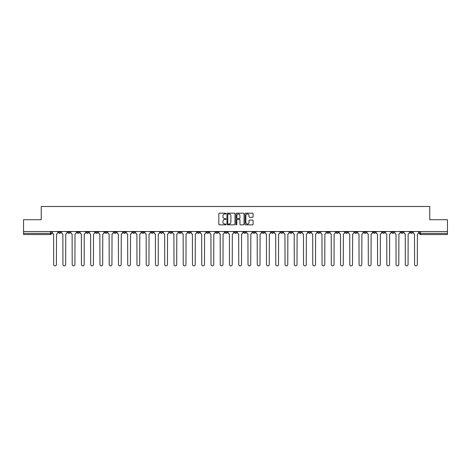 <?xml version="1.0" encoding="UTF-8"?>
<svg xmlns="http://www.w3.org/2000/svg" width="471" height="471" viewBox="0 0 471 471"><rect width="100%" height="100%" fill="white"/><g stroke="black" fill="none" stroke-linecap="round" stroke-linejoin="round"><path stroke-width="0.71" d="M226.009 213.593A0.406 0.406 0 0 0 225.603 213.186L219.415 213.186A0.583 0.583 0 0 0 218.832 213.769L218.832 224.249A0.583 0.583 0 0 0 219.415 224.832L225.603 224.832A0.406 0.406 0 0 0 226.009 224.426A0.406 0.406 0 0 0 225.603 224.019L224.802 224.019A1.86 1.86 0 0 1 222.936 222.153L222.936 221.282A1.86 1.86 0 0 1 224.802 219.415L225.603 219.415A0.406 0.406 0 0 0 226.009 219.009A0.406 0.406 0 0 0 225.603 218.603L224.802 218.603A1.86 1.86 0 0 1 222.936 216.737L222.936 215.865A1.86 1.86 0 0 1 224.802 213.999L225.603 213.999A0.406 0.406 0 0 0 226.009 213.593M363.871 231.526L363.871 232.179L366.244 232.179A1.189 1.189 0 0 1 365.054 233.363A1.189 1.189 0 0 1 363.871 232.179L363.871 231.526M308.346 231.526L308.346 232.179L310.719 232.179A1.189 1.189 0 0 1 309.529 233.363A1.189 1.189 0 0 1 308.346 232.179L308.346 231.526M299.091 231.526L299.091 232.179L301.464 232.179A1.189 1.189 0 0 1 300.28 233.363A1.189 1.189 0 0 1 299.091 232.179L299.091 231.526M243.566 231.526L243.566 232.179L245.939 232.179A1.189 1.189 0 0 1 244.755 233.363A1.189 1.189 0 0 1 243.566 232.179L243.566 231.526M234.311 231.526L234.311 232.179L236.689 232.179A1.189 1.189 0 0 1 235.5 233.363A1.189 1.189 0 0 1 234.311 232.179L234.311 231.526M225.061 231.526L225.061 232.179L227.434 232.179A1.189 1.189 0 0 1 226.245 233.363A1.189 1.189 0 0 1 225.061 232.179L225.061 231.526M206.551 231.526L206.551 232.179L208.924 232.179A1.189 1.189 0 0 1 207.74 233.363A1.189 1.189 0 0 1 206.551 232.179L206.551 231.526M188.047 232.179L188.047 231.526L188.047 232.179A1.189 1.189 0 0 0 189.23 233.363A1.189 1.189 0 0 1 188.047 232.179L190.419 232.179A1.189 1.189 0 0 1 189.23 233.363A1.189 1.189 0 0 0 190.419 232.179L190.419 231.526L190.419 232.179M178.792 232.179L178.792 231.526L178.792 232.179A1.189 1.189 0 0 0 179.975 233.363A1.189 1.189 0 0 1 178.792 232.179L181.164 232.179A1.189 1.189 0 0 1 179.975 233.363M169.536 232.179L169.536 231.526L169.536 232.179A1.189 1.189 0 0 0 170.72 233.363A1.189 1.189 0 0 1 169.536 232.179L171.909 232.179A1.189 1.189 0 0 1 170.72 233.363A1.189 1.189 0 0 0 171.909 232.179L171.909 231.526L171.909 232.179M160.281 231.526L160.281 232.179L162.654 232.179A1.189 1.189 0 0 1 161.471 233.363A1.189 1.189 0 0 1 160.281 232.179L160.281 231.526M151.026 231.526L151.026 232.179L153.399 232.179A1.189 1.189 0 0 1 152.215 233.363A1.189 1.189 0 0 1 151.026 232.179L151.026 231.526M141.777 231.526L141.777 232.179L144.15 232.179A1.189 1.189 0 0 1 142.96 233.363A1.189 1.189 0 0 1 141.777 232.179L141.777 231.526M132.522 232.179L132.522 231.526L132.522 232.179A1.189 1.189 0 0 0 133.705 233.363A1.189 1.189 0 0 1 132.522 232.179L134.894 232.179A1.189 1.189 0 0 1 133.705 233.363M114.011 232.179L114.011 231.526L114.011 232.179A1.189 1.189 0 0 0 115.201 233.363A1.189 1.189 0 0 1 114.011 232.179L116.384 232.179A1.189 1.189 0 0 1 115.201 233.363A1.189 1.189 0 0 0 116.384 232.179L116.384 231.526L116.384 232.179M104.756 232.179L104.756 231.526L104.756 232.179A1.189 1.189 0 0 0 105.946 233.363A1.189 1.189 0 0 1 104.756 232.179L107.129 232.179A1.189 1.189 0 0 1 105.946 233.363A1.189 1.189 0 0 0 107.129 232.179L107.129 231.526L107.129 232.179M95.507 232.179L95.507 231.526L95.507 232.179A1.189 1.189 0 0 0 96.69 233.363A1.189 1.189 0 0 1 95.507 232.179L97.88 232.179A1.189 1.189 0 0 1 96.69 233.363A1.189 1.189 0 0 0 97.88 232.179L97.88 231.526L97.88 232.179M86.252 232.179L86.252 231.526L86.252 232.179A1.189 1.189 0 0 0 87.435 233.363A1.189 1.189 0 0 1 86.252 232.179L88.625 232.179A1.189 1.189 0 0 1 87.435 233.363M76.997 232.179L76.997 231.526L76.997 232.179A1.189 1.189 0 0 0 78.186 233.363A1.189 1.189 0 0 1 76.997 232.179L79.369 232.179A1.189 1.189 0 0 1 78.186 233.363A1.189 1.189 0 0 0 79.369 232.179L79.369 231.526L79.369 232.179M67.742 232.179L67.742 231.526L67.742 232.179A1.189 1.189 0 0 0 68.931 233.363A1.189 1.189 0 0 1 67.742 232.179L70.114 232.179A1.189 1.189 0 0 1 68.931 233.363A1.189 1.189 0 0 0 70.114 232.179L70.114 231.526L70.114 232.179M252.515 217.29A0.583 0.583 0 0 0 253.098 216.707L253.098 213.769A0.583 0.583 0 0 0 252.515 213.186L245.644 213.186A0.583 0.583 0 0 0 245.061 213.769L245.061 224.249A0.583 0.583 0 0 0 245.644 224.832L252.515 224.832A0.583 0.583 0 0 0 253.098 224.249L253.098 220.699A0.583 0.583 0 0 0 252.515 220.116L249.577 220.116A0.583 0.583 0 0 0 248.994 220.699L248.994 222.459A1.56 1.56 0 0 1 247.434 224.019A1.56 1.56 0 0 1 245.88 222.459L245.88 215.559A1.56 1.56 0 0 1 247.434 213.999A1.56 1.56 0 0 1 248.994 215.559L248.994 216.707A0.583 0.583 0 0 0 249.577 217.29L252.515 217.29M23.55 231.526L23.55 219.721L41.23 219.721L41.23 206.492L429.77 206.492L429.77 219.721L447.45 219.721L447.45 231.526L23.55 231.526L23.55 233.363L51.61 233.363L51.61 231.526L51.61 233.363A1.189 1.189 0 0 1 50.421 234.552L23.55 234.552L23.55 233.363M234.988 213.769A0.583 0.583 0 0 0 234.411 213.186L227.54 213.186A0.583 0.583 0 0 0 226.957 213.769L226.957 224.249A0.583 0.583 0 0 0 227.54 224.832L234.411 224.832A0.583 0.583 0 0 0 234.988 224.249L234.988 213.769M236.589 213.186L243.46 213.186A0.583 0.583 0 0 1 244.043 213.769L244.043 224.249A0.583 0.583 0 0 1 243.46 224.832L240.522 224.832A0.583 0.583 0 0 1 239.939 224.249L239.939 219.998A0.583 0.583 0 0 0 239.356 219.415L237.408 219.415A0.583 0.583 0 0 0 236.825 219.998L236.825 224.426A0.406 0.406 0 0 1 236.418 224.832A0.406 0.406 0 0 1 236.012 224.426L236.012 213.769A0.583 0.583 0 0 1 236.589 213.186M419.39 231.526L419.39 233.363L447.45 233.363L447.45 234.552L420.579 234.552A1.189 1.189 0 0 1 419.39 233.363A1.189 1.189 0 0 0 420.579 234.552L420.579 231.526M447.45 231.526L447.45 233.363M412.508 232.179L412.508 231.526L412.508 232.179A1.189 1.189 0 0 1 411.324 233.363A1.189 1.189 0 0 1 410.135 232.179L412.508 232.179A1.189 1.189 0 0 1 411.324 233.363M410.135 231.526L410.135 232.179M403.258 231.526L403.258 232.179A1.189 1.189 0 0 1 402.069 233.363A1.189 1.189 0 0 1 400.886 232.179A1.189 1.189 0 0 0 402.069 233.363M400.886 231.526L400.886 232.179L403.258 232.179M394.003 231.526L394.003 232.179A1.189 1.189 0 0 1 392.814 233.363A1.189 1.189 0 0 1 391.631 232.179L394.003 232.179A1.189 1.189 0 0 1 392.814 233.363M391.631 231.526L391.631 232.179M384.748 231.526L384.748 232.179A1.189 1.189 0 0 1 383.565 233.363A1.189 1.189 0 0 1 382.375 232.179A1.189 1.189 0 0 0 383.565 233.363M382.375 231.526L382.375 232.179L384.748 232.179M375.493 231.526L375.493 232.179A1.189 1.189 0 0 1 374.31 233.363A1.189 1.189 0 0 1 373.12 232.179L375.493 232.179M373.12 231.526L373.12 232.179M366.244 231.526L366.244 232.179A1.189 1.189 0 0 1 365.054 233.363M356.989 231.526L356.989 232.179A1.189 1.189 0 0 1 355.799 233.363A1.189 1.189 0 0 1 354.616 232.179L356.989 232.179M354.616 231.526L354.616 232.179M347.733 231.526L347.733 232.179A1.189 1.189 0 0 1 346.544 233.363A1.189 1.189 0 0 1 345.361 232.179L347.733 232.179M345.361 231.526L345.361 232.179M338.478 231.526L338.478 232.179A1.189 1.189 0 0 1 337.295 233.363A1.189 1.189 0 0 1 336.106 232.179A1.189 1.189 0 0 0 337.295 233.363M336.106 231.526L336.106 232.179L338.478 232.179M329.223 231.526L329.223 232.179A1.189 1.189 0 0 1 328.04 233.363A1.189 1.189 0 0 1 326.85 232.179L329.223 232.179M326.85 231.526L326.85 232.179M319.974 231.526L319.974 232.179A1.189 1.189 0 0 1 318.785 233.363A1.189 1.189 0 0 1 317.601 232.179L319.974 232.179M317.601 231.526L317.601 232.179M310.719 231.526L310.719 232.179M301.464 231.526L301.464 232.179L301.464 231.526M292.208 231.526L292.208 232.179A1.189 1.189 0 0 1 291.025 233.363A1.189 1.189 0 0 1 289.836 232.179L292.208 232.179M289.836 231.526L289.836 232.179M282.953 231.526L282.953 232.179A1.189 1.189 0 0 1 281.77 233.363A1.189 1.189 0 0 1 280.581 232.179L282.953 232.179M280.581 231.526L280.581 232.179M273.704 231.526L273.704 232.179A1.189 1.189 0 0 1 272.515 233.363A1.189 1.189 0 0 1 271.331 232.179L273.704 232.179M271.331 231.526L271.331 232.179M264.449 231.526L264.449 232.179A1.189 1.189 0 0 1 263.26 233.363A1.189 1.189 0 0 1 262.076 232.179L264.449 232.179M262.076 231.526L262.076 232.179M255.194 231.526L255.194 232.179A1.189 1.189 0 0 1 254.01 233.363A1.189 1.189 0 0 1 252.821 232.179L255.194 232.179M252.821 231.526L252.821 232.179M245.939 231.526L245.939 232.179A1.189 1.189 0 0 1 244.755 233.363M236.689 231.526L236.689 232.179M227.434 232.179L227.434 231.526L227.434 232.179A1.189 1.189 0 0 1 226.245 233.363M218.179 231.526L218.179 232.179A1.189 1.189 0 0 1 216.99 233.363A1.189 1.189 0 0 1 215.806 232.179A1.189 1.189 0 0 0 216.99 233.363A1.189 1.189 0 0 0 218.179 232.179L215.806 232.179L215.806 231.526M208.924 232.179L208.924 231.526L208.924 232.179A1.189 1.189 0 0 1 207.74 233.363M199.669 231.526L199.669 232.179A1.189 1.189 0 0 1 198.485 233.363A1.189 1.189 0 0 1 197.296 232.179A1.189 1.189 0 0 0 198.485 233.363M197.296 231.526L197.296 232.179L199.669 232.179M181.164 231.526L181.164 232.179L181.164 231.526M162.654 232.179L162.654 231.526L162.654 232.179A1.189 1.189 0 0 1 161.471 233.363M153.399 232.179L153.399 231.526L153.399 232.179A1.189 1.189 0 0 1 152.215 233.363M144.15 232.179L144.15 231.526L144.15 232.179A1.189 1.189 0 0 1 142.96 233.363M134.894 231.526L134.894 232.179L134.894 231.526M125.639 232.179L125.639 231.526L125.639 232.179A1.189 1.189 0 0 1 124.456 233.363A1.189 1.189 0 0 1 123.267 232.179L125.639 232.179A1.189 1.189 0 0 1 124.456 233.363M123.267 231.526L123.267 232.179M88.625 231.526L88.625 232.179L88.625 231.526M60.865 231.526L60.865 232.179A1.189 1.189 0 0 1 59.676 233.363A1.189 1.189 0 0 1 58.492 232.179A1.189 1.189 0 0 0 59.676 233.363A1.189 1.189 0 0 0 60.865 232.179L60.865 231.526M58.492 231.526L58.492 232.179L60.865 232.179M50.421 231.526L50.421 234.552A1.189 1.189 0 0 0 51.61 233.363M228.176 213.999A0.406 0.406 0 0 0 227.77 214.411L227.77 223.607A0.406 0.406 0 0 0 228.176 224.019L229.024 224.019A1.86 1.86 0 0 0 230.884 222.153L230.884 215.865A1.86 1.86 0 0 0 229.024 213.999L228.176 213.999M239.939 215.588A1.56 1.56 0 0 0 238.385 214.028A1.56 1.56 0 0 0 236.825 215.588L236.825 218.02A0.583 0.583 0 0 0 237.408 218.603L239.356 218.603A0.583 0.583 0 0 0 239.939 218.02L239.939 215.588M52.411 231.526L52.411 232.774A1.189 1.189 139.8 0 0 53.594 233.957L53.682 264.508A1.366 1.366 139.8 0 0 55.048 265.874A1.366 1.366 139.8 0 0 56.414 264.508L56.502 233.957A1.189 1.189 139.8 0 0 57.686 232.774L57.686 231.526M61.666 231.526L61.666 232.774A1.189 1.189 139.8 0 0 62.849 233.957L62.937 264.508A1.366 1.366 139.8 0 0 64.303 265.874A1.366 1.366 139.8 0 0 65.669 264.508L65.757 233.957A1.189 1.189 139.8 0 0 66.941 232.774L66.941 231.526M70.915 231.526L70.915 232.774A1.189 1.189 139.8 0 0 72.104 233.957L72.193 264.508A1.366 1.366 139.8 0 0 73.558 265.874A1.366 1.366 139.8 0 0 74.918 264.508L75.013 233.957A1.189 1.189 139.8 0 0 76.196 232.774L76.196 231.526M80.17 231.526L80.17 232.774A1.189 1.189 139.8 0 0 81.359 233.957L81.448 264.508A1.366 1.366 139.8 0 0 82.808 265.874A1.366 1.366 139.8 0 0 84.174 264.508L84.262 233.957A1.189 1.189 139.8 0 0 85.451 232.774L85.451 231.526M89.425 231.526L89.425 232.774A1.189 1.189 139.8 0 0 90.609 233.957L90.703 264.508A1.366 1.366 139.8 0 0 92.063 265.874A1.366 1.366 139.8 0 0 93.429 264.508L93.517 233.957A1.189 1.189 139.8 0 0 94.706 232.774L94.706 231.526M98.68 231.526L98.68 232.774A1.189 1.189 139.8 0 0 99.864 233.957L99.952 264.508A1.366 1.366 139.8 0 0 101.318 265.874A1.366 1.366 139.8 0 0 102.684 264.508L102.772 233.957A1.189 1.189 139.8 0 0 103.956 232.774L103.956 231.526M107.93 231.526L107.93 232.774A1.189 1.189 139.8 0 0 109.119 233.957L109.207 264.508A1.366 1.366 139.8 0 0 110.573 265.874A1.366 1.366 139.8 0 0 111.939 264.508L112.027 233.957A1.189 1.189 139.8 0 0 113.211 232.774L113.211 231.526M117.185 231.526L117.185 232.774A1.189 1.189 139.8 0 0 118.374 233.957L118.462 264.508A1.366 1.366 139.8 0 0 119.828 265.874A1.366 1.366 139.8 0 0 121.188 264.508L121.277 233.957A1.189 1.189 139.8 0 0 122.466 232.774L122.466 231.526M126.44 231.526L126.44 232.774A1.189 1.189 139.8 0 0 127.629 233.957L127.718 264.508A1.366 1.366 139.8 0 0 129.078 265.874A1.366 1.366 139.8 0 0 130.443 264.508L130.532 233.957A1.189 1.189 139.8 0 0 131.721 232.774L131.721 231.526M135.695 231.526L135.695 232.774A1.189 1.189 139.8 0 0 136.878 233.957L136.967 264.508A1.366 1.366 139.8 0 0 138.333 265.874A1.366 1.366 139.8 0 0 139.699 264.508L139.787 233.957A1.189 1.189 139.8 0 0 140.976 232.774L140.976 231.526M144.95 231.526L144.95 232.774A1.189 1.189 139.8 0 0 146.134 233.957L146.222 264.508A1.366 1.366 139.8 0 0 147.588 265.874A1.366 1.366 139.8 0 0 148.954 264.508L149.042 233.957A1.189 1.189 139.8 0 0 150.225 232.774L150.225 231.526M154.2 231.526L154.2 232.774A1.189 1.189 139.8 0 0 155.389 233.957L155.477 264.508A1.366 1.366 139.8 0 0 156.843 265.874A1.366 1.366 139.8 0 0 158.209 264.508L158.297 233.957A1.189 1.189 139.8 0 0 159.481 232.774L159.481 231.526M163.455 231.526L163.455 232.774A1.189 1.189 139.8 0 0 164.644 233.957L164.732 264.508A1.366 1.366 139.8 0 0 166.098 265.874A1.366 1.366 139.8 0 0 167.458 264.508L167.546 233.957A1.189 1.189 139.8 0 0 168.736 232.774L168.736 231.526M172.71 231.526L172.71 232.774A1.189 1.189 139.8 0 0 173.899 233.957L173.987 264.508A1.366 1.366 139.8 0 0 175.347 265.874A1.366 1.366 139.8 0 0 176.713 264.508L176.802 233.957A1.189 1.189 139.8 0 0 177.991 232.774L177.991 231.526M181.965 231.526L181.965 232.774A1.189 1.189 139.8 0 0 183.148 233.957L183.237 264.508A1.366 1.366 139.8 0 0 184.603 265.874A1.366 1.366 139.8 0 0 185.968 264.508L186.057 233.957A1.189 1.189 139.8 0 0 187.246 232.774L187.246 231.526M191.22 231.526L191.22 232.774A1.189 1.189 139.8 0 0 192.404 233.957L192.492 264.508A1.366 1.366 139.8 0 0 193.858 265.874A1.366 1.366 139.8 0 0 195.224 264.508L195.312 233.957A1.189 1.189 139.8 0 0 196.495 232.774L196.495 231.526M200.469 231.526L200.469 232.774A1.189 1.189 139.8 0 0 201.659 233.957L201.747 264.508A1.366 1.366 139.8 0 0 203.113 265.874A1.366 1.366 139.8 0 0 204.473 264.508L204.567 233.957A1.189 1.189 139.8 0 0 205.75 232.774L205.75 231.526M209.725 231.526L209.725 232.774A1.189 1.189 139.8 0 0 210.914 233.957L211.002 264.508A1.366 1.366 139.8 0 0 212.368 265.874A1.366 1.366 139.8 0 0 213.728 264.508L213.816 233.957A1.189 1.189 139.8 0 0 215.006 232.774L215.006 231.526M218.98 231.526L218.98 232.774A1.189 1.189 139.8 0 0 220.163 233.957L220.257 264.508A1.366 1.366 139.8 0 0 221.617 265.874A1.366 1.366 139.8 0 0 222.983 264.508L223.071 233.957A1.189 1.189 139.8 0 0 224.261 232.774L224.261 231.526M228.235 231.526L228.235 232.774A1.189 1.189 139.8 0 0 229.418 233.957L229.507 264.508A1.366 1.366 139.8 0 0 230.872 265.874A1.366 1.366 139.8 0 0 232.238 264.508L232.327 233.957A1.189 1.189 139.8 0 0 233.51 232.774L233.51 231.526M237.49 231.526L237.49 232.774A1.189 1.189 139.8 0 0 238.673 233.957L238.762 264.508A1.366 1.366 139.8 0 0 240.128 265.874A1.366 1.366 139.8 0 0 241.493 264.508L241.582 233.957A1.189 1.189 139.8 0 0 242.765 232.774L242.765 231.526M246.739 231.526L246.739 232.774A1.189 1.189 139.8 0 0 247.929 233.957L248.017 264.508A1.366 1.366 139.8 0 0 249.383 265.874A1.366 1.366 139.8 0 0 250.743 264.508L250.837 233.957A1.189 1.189 139.8 0 0 252.02 232.774L252.02 231.526M255.994 231.526L255.994 232.774A1.189 1.189 139.8 0 0 257.184 233.957L257.272 264.508A1.366 1.366 139.8 0 0 258.632 265.874A1.366 1.366 139.8 0 0 259.998 264.508L260.086 233.957A1.189 1.189 139.8 0 0 261.275 232.774L261.275 231.526M265.25 231.526L265.25 232.774A1.189 1.189 139.8 0 0 266.433 233.957L266.527 264.508A1.366 1.366 139.8 0 0 267.887 265.874A1.366 1.366 139.8 0 0 269.253 264.508L269.341 233.957A1.189 1.189 139.8 0 0 270.531 232.774L270.531 231.526M274.505 231.526L274.505 232.774A1.189 1.189 139.8 0 0 275.688 233.957L275.776 264.508A1.366 1.366 139.8 0 0 277.142 265.874A1.366 1.366 139.8 0 0 278.508 264.508L278.596 233.957A1.189 1.189 139.8 0 0 279.78 232.774L279.78 231.526M283.754 231.526L283.754 232.774A1.189 1.189 139.8 0 0 284.943 233.957L285.032 264.508A1.366 1.366 139.8 0 0 286.397 265.874A1.366 1.366 139.8 0 0 287.763 264.508L287.852 233.957A1.189 1.189 139.8 0 0 289.035 232.774L289.035 231.526M293.009 231.526L293.009 232.774A1.189 1.189 139.8 0 0 294.198 233.957L294.287 264.508A1.366 1.366 139.8 0 0 295.653 265.874A1.366 1.366 139.8 0 0 297.013 264.508L297.101 233.957A1.189 1.189 139.8 0 0 298.29 232.774L298.29 231.526M302.264 231.526L302.264 232.774A1.189 1.189 139.8 0 0 303.454 233.957L303.542 264.508A1.366 1.366 139.8 0 0 304.902 265.874A1.366 1.366 139.8 0 0 306.268 264.508L306.356 233.957A1.189 1.189 139.8 0 0 307.545 232.774L307.545 231.526M311.519 231.526L311.519 232.774A1.189 1.189 139.8 0 0 312.703 233.957L312.791 264.508A1.366 1.366 139.8 0 0 314.157 265.874A1.366 1.366 139.8 0 0 315.523 264.508L315.611 233.957A1.189 1.189 139.8 0 0 316.8 232.774L316.8 231.526M320.775 231.526L320.775 232.774A1.189 1.189 139.8 0 0 321.958 233.957L322.046 264.508A1.366 1.366 139.8 0 0 323.412 265.874A1.366 1.366 139.8 0 0 324.778 264.508L324.866 233.957A1.189 1.189 139.8 0 0 326.05 232.774L326.05 231.526M330.024 231.526L330.024 232.774A1.189 1.189 139.8 0 0 331.213 233.957L331.301 264.508A1.366 1.366 139.8 0 0 332.667 265.874A1.366 1.366 139.8 0 0 334.033 264.508L334.122 233.957A1.189 1.189 139.8 0 0 335.305 232.774L335.305 231.526M339.279 231.526L339.279 232.774A1.189 1.189 139.8 0 0 340.468 233.957L340.557 264.508A1.366 1.366 139.8 0 0 341.922 265.874A1.366 1.366 139.8 0 0 343.282 264.508L343.371 233.957A1.189 1.189 139.8 0 0 344.56 232.774L344.56 231.526M348.534 231.526L348.534 232.774A1.189 1.189 139.8 0 0 349.723 233.957L349.812 264.508A1.366 1.366 139.8 0 0 351.172 265.874A1.366 1.366 139.8 0 0 352.538 264.508L352.626 233.957A1.189 1.189 139.8 0 0 353.815 232.774L353.815 231.526M357.789 231.526L357.789 232.774A1.189 1.189 139.8 0 0 358.973 233.957L359.061 264.508A1.366 1.366 139.8 0 0 360.427 265.874A1.366 1.366 139.8 0 0 361.793 264.508L361.881 233.957A1.189 1.189 139.8 0 0 363.07 232.774L363.07 231.526M367.044 231.526L367.044 232.774A1.189 1.189 139.8 0 0 368.228 233.957L368.316 264.508A1.366 1.366 139.8 0 0 369.682 265.874A1.366 1.366 139.8 0 0 371.048 264.508L371.136 233.957A1.189 1.189 139.8 0 0 372.32 232.774L372.32 231.526M376.294 231.526L376.294 232.774A1.189 1.189 139.8 0 0 377.483 233.957L377.571 264.508A1.366 1.366 139.8 0 0 378.937 265.874A1.366 1.366 139.8 0 0 380.297 264.508L380.391 233.957A1.189 1.189 139.8 0 0 381.575 232.774L381.575 231.526M385.549 231.526L385.549 232.774A1.189 1.189 139.8 0 0 386.738 233.957L386.826 264.508A1.366 1.366 139.8 0 0 388.192 265.874A1.366 1.366 139.8 0 0 389.552 264.508L389.641 233.957A1.189 1.189 139.8 0 0 390.83 232.774L390.83 231.526M394.804 231.526L394.804 232.774A1.189 1.189 139.8 0 0 395.987 233.957L396.082 264.508A1.366 1.366 139.8 0 0 397.442 265.874A1.366 1.366 139.8 0 0 398.807 264.508L398.896 233.957A1.189 1.189 139.8 0 0 400.085 232.774L400.085 231.526M404.059 231.526L404.059 232.774A1.189 1.189 139.8 0 0 405.243 233.957L405.331 264.508A1.366 1.366 139.8 0 0 406.697 265.874A1.366 1.366 139.8 0 0 408.063 264.508L408.151 233.957A1.189 1.189 139.8 0 0 409.334 232.774L409.334 231.526M413.314 231.526L413.314 232.774A1.189 1.189 139.8 0 0 414.498 233.957L414.586 264.508A1.366 1.366 139.8 0 0 415.952 265.874A1.366 1.366 139.8 0 0 417.318 264.508L417.406 233.957A1.189 1.189 139.8 0 0 418.589 232.774L418.589 231.526"/></g></svg>
